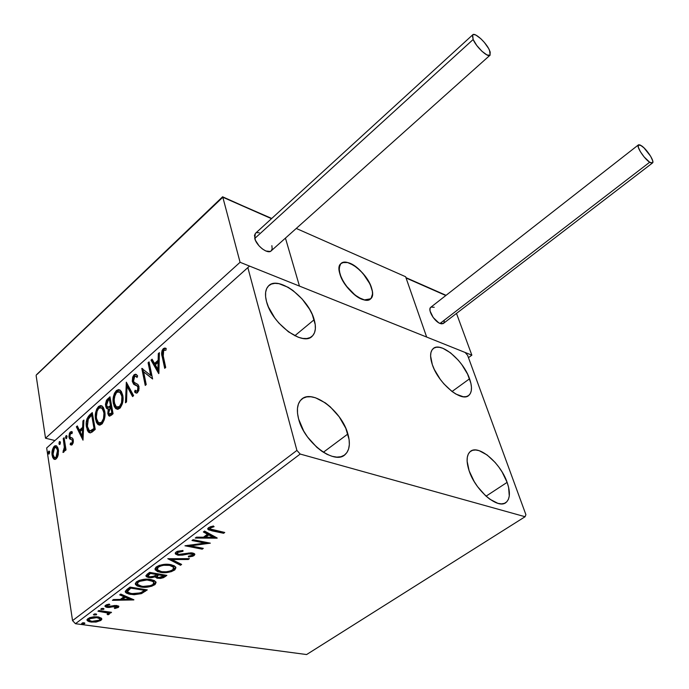 <?xml version="1.0" encoding="UTF-8"?>
<svg xmlns="http://www.w3.org/2000/svg" width="689" height="689" viewBox="0 0 689 689"><rect width="100%" height="100%" fill="white"/><g stroke="black" fill="none" stroke-linecap="round" stroke-linejoin="round"><path stroke-width="1.03" d="M469.562 378.786C472.318 386.736 472.094 392.256 468.882 395.348C461.768 402.841 438.23 383.291 432.322 364.619L430.599 356.006L430.926 352.579L432.046 349.917L433.881 348.117L436.378 347.239L439.41 347.299L442.881 348.289L450.563 352.846L458.288 360.209L461.811 364.61L467.555 374.075L470.888 383.256L471.465 387.313L471.276 390.801L470.311 393.591L468.615 395.564L466.229 396.631L463.241 396.743L455.946 394.091L451.915 391.412L443.888 383.859L440.228 379.286L434.32 369.468L432.322 364.619C429.807 356.954 430.065 351.648 433.097 348.703C440.409 341.158 463.396 360.347 469.562 378.786L452.036 391.507L469.562 378.786M347.885 433.984C350.512 443.406 349.607 450.244 345.172 454.525C334.811 465.463 304.228 442.527 298.621 419.015L297.527 413.383L297.467 408.31L298.415 403.987L300.335 400.567L303.134 398.182L306.691 396.907L310.86 396.769L315.493 397.768L325.397 402.927L330.315 406.88L339.195 416.819L345.775 428.231L349.09 439.487L349.34 444.543L348.617 448.952L346.929 452.552L344.328 455.179L340.917 456.729L336.8 457.117L332.141 456.325L327.12 454.37L321.927 451.312L316.785 447.273L307.475 436.912L303.685 431.021L298.621 419.015C296.339 410.041 297.243 403.539 301.343 399.499C312.005 388.346 341.813 410.842 347.885 433.984L323.365 452.26L347.885 433.984M314.184 319.687C316.294 327.154 315.657 332.623 312.289 336.111C303.169 346.911 271.69 323.537 266.522 301.567L265.592 296.597L265.644 292.222L266.66 288.588L268.607 285.84L271.388 284.075L274.877 283.351L278.95 283.67L288.174 287.322L292.98 290.508L302.118 298.983L309.542 309.197L312.263 314.503L315.226 324.562L315.347 328.946L314.528 332.666L312.797 335.586L310.196 337.567L306.829 338.532L302.807 338.428L298.285 337.248L288.458 331.831L278.907 323.107L274.73 317.913L268.409 306.915L266.522 301.567C264.697 294.487 265.343 289.294 268.452 285.995C277.917 275.049 308.612 298.07 314.184 319.687L294.823 335.75L314.184 319.687M507.121 482.369C510.454 492.075 510.11 498.75 506.096 502.41C498.25 509.834 475.453 490.568 469.14 470.828L467.108 461.13L467.323 457.143L468.356 453.939L470.148 451.631L472.628 450.305L475.686 449.986L479.208 450.692L487.097 454.964L495.124 462.44L498.819 467.056L502.135 472.034L507.121 482.369L508.611 487.338L509.274 495.985L508.413 499.318L506.768 501.816L504.408 503.358L501.411 503.874L497.889 503.34L489.819 499.198L485.599 495.736L477.615 486.718L474.187 481.525L469.14 470.828C466.1 461.441 466.47 455.007 470.26 451.536C478.269 444.026 500.533 462.87 507.121 482.369L486.072 496.166L507.121 482.369M525.087 516.724L306.605 654.55L75.463 623.709L300.189 454.051L525.087 516.724L525.896 514.674L467.598 355.309L465.109 352.458L249.539 266.083L247.842 267.59L296.907 450.408L72.543 620.625L46.671 447.962L247.842 267.59L296.907 450.408L300.189 454.051L525.087 516.724L525.896 514.674L467.598 355.309L465.109 352.458L249.539 266.083L46.671 447.962L72.543 620.625L75.463 623.709L306.605 654.55L525.087 516.724M101.429 618.197L98.467 616.974L93.928 616.784L89.518 617.697L86.978 619.807L87.512 620.849L89.389 621.754L95.633 622.081L100.758 620.522L101.851 619.213L101.429 618.197L97.89 616.888L87.891 618.584L87.107 620.384L90.965 622.064L96.357 621.986L100.956 620.384L101.429 618.197M98.889 610.514L97.933 611.229L107.389 612.952L107.932 613.761L107.088 614.261L107.966 614.786L109.482 613.856L108.716 612.779L110.559 613.038L111.515 612.323L98.889 610.514L97.933 611.229L106.382 612.573L107.915 613.374L107.088 614.261L107.966 614.786L109.12 614.312L109.422 613.399L108.716 612.779L110.559 613.038L111.515 612.323L98.889 610.514M117.052 606.854L118.525 606.027L118.413 607.397L118.861 606.372L114.71 605.476L108.044 606.673L106.907 606.139L107.028 604.58L107.174 605.485L109.844 604.684L109.224 604.089L105.503 605.338L105.038 606.466L107.139 607.405L106.959 606.303L107.139 607.405L109.413 607.457L109.293 606.699L109.413 607.457L112.41 606.802L112.273 605.967L112.41 606.802L114.675 606.268L114.546 605.493L114.675 606.268L116.053 606.268L115.916 605.442L116.053 606.268L117.009 606.708L114.245 607.939L114.762 608.525L114.65 607.879L114.762 608.525L118.413 607.397L118.715 606.191L116.441 605.476L107.398 606.509L107.174 605.485L109.844 604.684L109.224 604.089L106.235 604.899L104.952 606.053L105.985 607.13L108.225 607.491L116.329 606.32L116.984 607.052L114.245 607.939L114.762 608.525L118.413 607.397L118.224 606.294L117.052 606.863M127.017 589.362L125.26 591.334L126.173 592.979L129.067 594.125L134.131 594.719L141.288 593.66L147.282 589.887L130.032 587.097L127.017 589.362L125.407 592.239L130.531 594.4L141.624 593.53L147.282 589.887L130.032 587.097L127.017 589.362M149.608 572.378L145.939 575.858L146.568 576.805L148.755 577.571L151.916 577.649L155.266 576.762L156.722 578.088L160.494 578.424L163.5 577.675L166.867 575.375L149.608 572.378L146.946 574.376L146.077 576.297L148.755 577.571L155.266 576.762L157.678 578.312L164.981 576.771L166.867 575.375L149.608 572.378M167.78 558.71L180.492 565.264L181.629 564.42L171.897 559.554L188.278 559.502L189.423 558.65L167.78 558.71L180.492 565.264L181.629 564.42L171.897 559.554L188.278 559.502L189.423 558.65L167.78 558.71M191.981 540.512L204.857 543.087L184.962 545.791L202.213 549.167L203.289 548.366L190.465 545.852L210.317 543.165L193.066 539.702L191.981 540.512L204.857 543.087L184.962 545.791L202.213 549.167L203.289 548.366L190.465 545.852L210.317 543.165L193.066 539.702L191.981 540.512M213.323 530.065L210.016 528.816L210.834 527.696L214.098 526.689L213.323 525.974L208.586 527.602L207.733 528.851L208.483 529.841L223.641 533.286L224.743 532.468L210.085 528.954L210.386 527.972L214.098 526.689L213.323 525.974L208.586 527.602L207.897 529.35L212.048 530.857L223.641 533.286L224.743 532.468L213.323 530.065M217.224 538.04L204.564 531.055L203.367 531.96L207.467 534.216L203.462 537.213L196.434 537.17L195.245 538.066L217.044 538.178L204.564 531.055L203.367 531.96L207.467 534.216L203.462 537.213L196.434 537.17L195.245 538.066L217.224 538.04M176.048 552.078L175.239 553.095L175.471 554.016L178.262 555.222L182.637 555.093L189.509 553.741L192.291 553.99L192.817 554.524L192.377 555.239L188.338 556.195L188.562 557.005L192.946 556.195L194.841 554.593L193.842 553.353L191.111 552.819L178.933 554.361L177.435 553.62L177.719 552.518L182.981 551.286L182.964 550.468L177.504 551.303L176.048 552.078L175.419 553.947L177.848 555.153L188.743 553.844L192.731 554.335L192.377 555.239L188.338 556.195L188.562 557.005L194.117 555.575L194.703 553.99L192.601 552.983L178.933 554.361L177.435 553.62L177.917 552.354L182.981 551.286L182.964 550.468L176.048 552.078M170.622 564.601L165.386 564.291L159.529 565.316L155.809 567.348L155.103 569.622L157.54 571.603L161.975 572.576L167.53 572.473L171.423 571.62L174.868 569.829L175.936 567.693L174.351 565.841L170.622 564.601C165.739 563.68 160.985 564.437 156.36 566.883L155.283 569.958L160.348 572.352C165.239 573.265 169.985 572.499 174.584 570.053L175.643 566.952L170.622 564.601M150.719 579.458L145.508 579.191L139.703 580.216L136.06 582.205L135.423 584.401L137.137 585.96L141.512 587.123L145.939 587.269L151.718 586.236L155.094 584.479L156.102 582.42L154.465 580.629L150.719 579.458C145.835 578.596 141.133 579.363 136.594 581.749L135.535 584.625L140.711 587.011C145.603 587.855 150.305 587.088 154.81 584.703L155.843 581.792L150.719 579.458M133.907 599.8L120.764 594.064L119.688 594.874L123.942 596.726L120.36 599.404L113.487 599.533L112.419 600.334L133.744 599.93L120.764 594.064L119.688 594.874L123.942 596.726L120.36 599.404L113.487 599.533L112.419 600.334L133.907 599.8M103.152 608.404L100.715 609.205L103.324 609.455L104.013 608.938L103.152 608.404L100.723 609.231L103.798 609.214L103.152 608.404M95.823 613.916L93.385 614.709L95.995 614.95L96.684 614.442L95.823 613.916L93.403 614.726L96.477 614.717L95.823 613.916M84.015 622.778L81.603 623.571L84.213 623.795L84.885 623.287L84.015 622.778L81.612 623.579L84.678 623.562L84.015 622.778M58.246 454.749L58.057 448.151L56.55 445.861L55.034 445.749L53.596 447.032L52.252 450.485L51.994 454.154L52.648 457.358L53.88 459.098L55.516 459.305L57.204 457.608L58.246 454.749L58.41 449.684L56.541 445.843L54.293 446.248C52.304 448.849 51.572 451.863 52.114 455.274L54.035 459.21L56.231 458.831L58.246 454.749M64.103 437.739L63.233 438.514L64.396 447.85L63.121 452.44L64.163 451.596L64.878 448.892L65.162 450.692L66.032 449.926L64.103 437.739L63.233 438.514L64.404 446.894L62.949 452.415L63.681 452.251L64.878 448.892L65.162 450.692L66.032 449.926L64.103 437.739M72.156 444.767L73.258 442.562L73.215 439.591L72.431 438.126L70.244 437.282L69.813 435.948L70.485 433.51L72.018 433.605L72.336 432.029L71.389 431.529L69.511 433.028L68.909 436.516L69.572 438.772L71.932 439.875L72.44 440.908L72.044 443.096L70.519 443.018L70.175 444.526L72.156 444.767L73.31 440.064L72.724 438.428L70.399 437.412L69.847 436.309L70.605 433.398L72.018 433.605L72.336 432.029L70.261 431.994L68.986 437.145L69.572 438.772L71.828 439.789L72.44 440.908L71.854 443.311L70.519 443.018L70.175 444.526L72.156 444.767M89.561 415.011L86.943 418.903L86.203 424.028L87.296 430.169L88.356 431.986L90.104 432.89L91.981 432.149L95.22 429.419L92.283 412.573L89.561 415.011L90.509 415.26L92.447 413.529L90.509 415.26L89.561 415.011C86.556 418.387 85.531 422.435 86.487 427.154L88.967 432.52L90.509 432.856L95.22 429.419L92.283 412.573L89.561 415.011M109.956 396.795L106.425 400.387L105.443 404.365L106.252 408.052L108.276 408.861L107.803 413.469L108.612 415.527L109.577 416.139L113.074 413.719L109.956 396.795L106.562 400.137L105.443 404.65L106.821 408.68L108.276 408.861L107.803 413.469L109.017 415.932L111.36 415.234L113.074 413.719L109.956 396.795M126.328 382.18L125.484 402.807L126.526 401.894L127.034 386.322L132.572 396.58L133.614 395.658L126.328 382.18L125.484 402.807L126.526 401.894L127.034 386.322L132.572 396.58L133.614 395.658L126.328 382.18M148.092 362.75L150.71 375.427L141.788 368.382L145.241 385.435L146.223 384.574L143.631 371.827L152.605 378.967L149.065 361.88L148.092 362.75L149.263 362.845L148.092 362.75L150.71 375.427L141.788 368.382L145.241 385.435L146.223 384.574L143.631 371.827L152.605 378.967L149.065 361.88L148.092 362.75M163.25 356.015L163.095 351.295L164.034 350.15L165.946 350.193L166.17 348.436L164.809 348.031L163.302 348.651L162.096 350.46L161.665 352.716L164.697 368.331L165.704 367.444L163.25 356.015L163.681 350.391L165.946 350.193L166.17 348.436L163.302 348.651C161.519 351.295 161.166 353.991 162.216 356.73L164.697 368.331L165.704 367.444L163.25 356.015M158.875 373.447L159.383 352.673L158.306 353.629L158.143 360.261L154.534 363.465L152.088 359.184L151.02 360.132L158.711 373.593L159.383 352.673L158.306 353.629L158.143 360.261L154.534 363.465L152.088 359.184L151.02 360.132L158.875 373.447M134.088 374.747L132.684 377.081L132.297 381.25L133.571 384.126L137.042 385.952L137.912 387.089L137.507 390.637L136.603 391.223L135.122 390.215L134.57 391.929L136.698 393.152L138.79 390.68L138.937 386.391L137.869 384.428L133.967 382.223L133.235 379.717L134.501 376.418L135.94 376.34L137.016 377.494L137.619 375.944L135.655 374.196L134.088 374.747L136.276 374.454L134.088 374.747L132.366 381.663L133.959 384.462L137.128 386.012L138.067 387.649L137.232 390.93L135.888 390.956L135.122 390.215L134.57 391.929L135.449 392.773L137.567 392.704L139.014 386.718L138.007 384.557L134.433 382.645L133.33 380.836L134.501 376.418L136.06 376.427L137.016 377.494L137.619 375.944L136.422 374.566L134.088 374.747M122.737 395.185L121.273 391.292L118.586 389.578L116.363 390.577L114.469 393.281L113.401 396.795L113.151 402.006L114.193 406.407L115.588 408.456L117.965 409.3L120.325 407.785L122.332 403.832L123.047 399.198L122.737 395.185L120.205 390.181L116.363 390.577C113.418 394.478 112.428 398.819 113.375 403.582L115.976 408.775L119.791 408.327C122.737 404.357 123.727 399.973 122.737 395.185M104.702 411.169L103.298 407.277L100.706 405.537L98.536 406.493L96.684 409.145L95.633 412.625L95.358 417.792L96.348 422.176L97.692 424.235L99.991 425.104L102.299 423.632L104.263 419.747L104.978 415.157L104.702 411.169L102.136 406.062L98.536 406.493C95.659 410.325 94.669 414.614 95.564 419.36L98.191 424.639L101.765 424.166C104.659 420.273 105.632 415.941 104.702 411.169M83.007 440.159L83.903 420.057L82.93 420.927L82.646 427.344L79.39 430.229L77.314 425.931L76.358 426.792L83.007 440.159L83.903 420.057L82.93 420.927L82.646 427.344L79.39 430.229L77.314 425.931L76.358 426.792L83.007 440.159M67.04 436.447L66.428 435.569L65.799 436.128L65.593 437.748L66.204 438.635L67.066 436.697L66.635 435.629L66.092 435.715L65.593 437.748L65.998 438.566L66.54 438.48L67.04 436.447M60.391 442.381L59.779 441.503L59.159 442.054L59.271 444.422L60.038 444.233L60.417 442.631L59.452 441.64L58.953 443.664L59.357 444.491L59.883 444.405L60.391 442.381M49.668 451.941L49.083 451.054L48.471 451.596L48.256 453.198L48.841 454.094L49.694 452.191L48.755 451.192L48.256 453.198L48.661 454.034L49.668 451.941M164.628 348.668L163.043 350.761L162.613 353.379L165.446 367.668L163.164 357.031L162.216 356.73L163.164 357.031C162.113 354.292 162.475 351.597 164.249 348.961L163.302 348.651L165.007 348.479M158.901 372.542L151.968 360.433L151.02 360.132L152.519 359.942L151.968 360.433L158.901 372.542M155.49 363.758L154.534 363.465L155.49 363.758L159.09 360.562L158.143 360.261L159.09 360.562L159.254 353.931L158.306 353.629L159.348 353.845L159.09 360.562L155.49 363.758M158.875 369.657L159.038 362.69L158.091 362.388L159.038 362.69L158.875 369.657L157.919 369.364L155.326 364.843L158.091 362.388L157.919 369.364L158.875 369.657M152.562 378.778L143.631 371.827L152.562 378.778M145.999 384.763L142.761 368.813L145.999 384.763M142.502 368.598L141.788 368.382L142.502 368.598M151.658 375.72L150.71 375.427L151.658 375.72L149.039 363.043L151.658 375.72M137.24 376.909L136.026 376.401L137.24 376.909M136.577 393.169L134.57 391.929L135.526 392.205L135.914 390.973L135.526 392.205L136.577 393.169M139.075 388.32L138.455 390.921L136.835 391.231L138.188 391.206L137.232 390.93L138.188 391.206L139.023 387.924L138.067 387.649L139.023 387.924L138.084 386.296L135.518 385.306L136.474 385.582L134.915 384.746L133.313 381.939L132.366 381.663L133.313 381.939L135.035 375.031L133.218 379.277L133.787 383.36M134.122 383.928L137.619 386.047M137.886 386.167L139.023 387.933M133.115 396.097L127.99 386.607L127.034 386.322L127.99 386.607L133.115 396.097M126.483 401.937L127.086 383.584L126.483 401.937M117.414 409.326L114.322 403.849L113.375 403.582L114.322 403.849L114.185 398.096M114.322 397.208L117.311 390.844L116.363 390.577L117.311 390.844L119.679 389.853L117.862 390.413L116.277 392.024L114.322 397.208M114.176 398.121L114.477 404.598L116.544 408.715M117.621 407.337L116.071 406.656L114.968 405.003L114.055 400.137L115.192 394.452L116.501 392.48L118.12 391.524L120.635 392.902L121.901 396.657L121.54 402.695L119.421 406.613L120.368 406.88C122.745 403.668 123.538 400.145 122.745 396.296L121.798 396.029C122.59 399.878 121.798 403.401 119.421 406.613L118.06 407.311L120.368 406.88L119.421 406.613L116.363 406.898L114.305 402.755C113.521 398.914 114.331 395.417 116.717 392.274L119.765 391.981L121.798 396.029L122.745 396.296L120.713 392.256L119.438 391.774L120.971 392.463L122.082 394.074L123.004 398.922L121.893 404.65L119.464 407.449M119.094 407.561L117.905 407.466M109.887 416.122L108.75 413.727L107.803 413.469L108.75 413.727L108.638 411.738M109.189 409.12L108.276 408.861L109.189 409.12M107.777 408.939L106.545 406.493L105.598 406.234L106.545 406.493L106.804 402.014L108.5 399.207L107.553 398.94L108.5 399.207L110.128 397.751L106.95 401.584L106.476 406.054L107.777 408.939L106.821 408.68M108.638 411.746L109.56 415.786M110.981 406.295L111.446 405.881L110.033 406.028L110.981 406.295L108.767 407.5M110.231 406.923L109.654 407.311M110.292 399.611L111.446 405.881L110.498 405.614L108.517 407.139L109.465 407.397L107.355 407.053L106.519 405.416L108.285 400.292L109.344 399.344L110.292 399.611L109.344 399.344L110.498 405.614L111.446 405.881L110.292 399.611M110.412 414.356L112.772 413.055L111.816 412.797L109.405 414.063L108.724 412.616L110.343 407.767L111.764 407.612L112.772 413.055L110.731 414.451M110.817 407.354L111.816 412.797L112.772 413.055L111.764 407.612L110.817 407.354L111.816 412.797L109.784 414.192L108.836 413.09L108.724 410.498L110.817 407.354M108.087 407.251L109.465 407.397M98.191 424.639L99.552 425.13L96.512 419.61L95.564 419.36L96.512 419.61L96.253 415.613L96.839 421.082L98.639 424.484M96.77 412.013L99.483 406.751L98.536 406.493L99.483 406.751L101.705 405.795L98.966 407.277L96.77 412.013M101.464 407.699L103.031 408.413L104.099 410.024L104.952 415.717L104.737 412.246L102.678 408.121L101.464 407.699M104.78 417.336L103.539 421.168L101.481 423.27M101.128 423.365L99.974 423.261M101.421 422.46L98.536 422.762L96.477 418.559C95.737 414.726 96.538 411.273 98.88 408.181L101.731 407.862L103.789 411.988L104.737 412.246L103.789 411.988C104.53 415.82 103.746 419.308 101.421 422.46L102.368 422.71L99.664 423.149L98.165 422.452L97.106 420.798L96.305 417.293L97.132 410.902L98.458 408.603L100.241 407.457L102.67 408.87L103.961 413.254L103.505 418.602L101.421 422.46M99.733 423.158L102.368 422.71L104.78 417.345M90.13 432.89L87.434 427.395L86.487 427.154L87.434 427.395L87.159 423.778L87.959 429.617L90.13 432.89M89.501 416.285L87.348 421.496L89.992 415.743M90.362 430.892L91.663 431.081L90.715 430.832L91.663 431.081L94.359 429.256L93.411 429.006L94.961 428.73L94.005 428.48L90.715 430.832L89.32 430.591L87.382 426.362L88.373 418.533L91.68 415.097L92.627 415.346L91.68 415.097L94.005 428.48L94.961 428.73L92.627 415.346L94.961 428.73L92.007 430.952L90.405 430.918M83.059 438.971L77.306 427.034L76.358 426.792L77.685 426.698L77.306 427.034L83.059 438.971M80.337 430.47L79.39 430.229L80.337 430.47L83.567 427.602L80.337 430.47M83.567 427.576L82.646 427.344L83.567 427.576M83.851 421.168L82.93 420.927L83.851 421.168M82.258 436.146L80.062 431.607L82.551 429.393L83.481 429.635L82.551 429.393L82.258 436.146L83.18 436.378L82.258 436.146L80.062 431.607L82.551 429.393L82.258 436.146M71.553 445.077L70.175 444.526L71.122 444.758L71.415 443.492L71.553 445.077M71.535 443.483L73.12 443.105L72.423 443.725M73.404 441.261L72.44 440.908L73.387 441.141L72.991 440.219L71.914 439.737M69.847 436.585L70.321 438.678L71.286 439.573L69.572 438.772L70.519 439.014L69.933 437.386L68.986 437.145L69.933 437.386L69.839 436.206M71.777 431.865L70.175 433.975L71.208 432.227L70.261 431.994L72.069 431.779M71.863 437.825L71.38 437.704L71.863 437.825M72.474 439.883L71.828 439.789M73.129 440.4L73.327 440.865M72.285 443.725L71.759 443.501M66.635 438.376L65.593 437.748L66.532 437.98L66.936 436.051L66.635 438.376M66.876 435.913L66.092 435.715L66.876 435.913M65.963 449.986L65.825 449.125L64.878 448.892L65.825 449.125L65.963 449.986M64.111 450.976L63.991 451.881L64.111 450.976L63.164 450.744L64.456 450.899M64.482 450.839L63.586 450.623L64.482 450.839M65.257 448.987L65.352 447.127L64.404 446.894L65.352 447.127L64.826 442.82L63.879 442.588L64.826 442.82L64.18 438.747L63.233 438.514L64.249 438.678L65.257 448.987M59.995 444.293L58.953 443.664L59.891 443.897L60.287 441.994L59.995 444.293M60.219 441.83L59.452 441.64L60.219 441.83M55.008 459.442L53.604 458.865L54.552 459.081L53.062 455.498L52.114 455.274L53.062 455.498L52.924 454.189L53.596 457.582L55.008 459.442L54.035 459.21M53.733 448.789L55.241 446.481L54.293 446.248L56.507 445.826M56.42 445.835L54.879 446.834L53.785 448.66M56.567 447.514L57.161 447.747M57.471 448.031L58.556 451.166L57.101 447.704L56.334 447.523M55.232 457.729L56.946 457.548L57.755 456.445L55.843 457.952M55.998 457.324L54.44 457.539L52.967 454.507L54.526 447.729L56.154 447.48L57.549 450.434L58.496 450.666L57.549 450.434L55.998 457.324L56.946 457.548L54.896 457.729L53.983 457.151L52.872 453.672L53.578 449.116L55.62 447.29L57.17 448.944L57.678 452.173L57.23 455.136L55.998 457.324M49.289 453.818L48.256 453.198L49.203 453.422L49.582 451.553L49.289 453.818M49.496 451.373L48.755 451.192L49.496 451.373M155.326 364.843L158.091 362.388L157.919 369.364L155.326 364.843M110.033 406.028L107.82 407.242L106.468 405.08L107.01 401.808L109.344 399.344L110.498 405.614L110.033 406.028M94.005 428.48L90.052 430.883L88.485 429.669L87.382 426.362L87.813 419.73L91.68 415.097L94.005 428.48M223.391 532.184L223.641 533.286L223.391 532.184M211.799 529.72L212.048 530.857L211.799 529.72L207.837 528.411L211.764 529.712M211.144 526.465L211.368 527.473L211.144 526.465M210.24 526.749L210.386 527.972L210.136 526.827L209.766 527.671L210.136 526.827M215.407 537.041L212.961 537.024L215.407 537.041M205.649 536.981L203.78 536.972L205.649 536.981M207.217 533.079L207.467 534.216L207.217 533.079L204.133 531.383L207.217 533.079M212.763 536.128L208.517 533.794L205.46 536.085L205.701 537.222L205.46 536.085L208.517 533.794L208.767 534.931L208.517 533.794L212.763 536.128L213.013 537.256L205.701 537.222L208.767 534.931L213.013 537.256L212.763 536.128M207.217 542.536L204.805 542.846L207.217 542.536M190.276 544.956L190.465 545.852L190.276 544.956M201.989 548.117L202.213 549.167L201.989 548.117M190.448 545.783L187.856 545.275L190.448 545.783M204.624 542.019L204.857 543.087L204.624 542.019M182.818 550.468L182.981 551.286L182.818 550.468M177.684 551.243L177.917 552.354L177.684 551.243M177.65 551.252L177.202 552.492L177.65 551.252M194.513 553.767L193.876 554.456L194.117 555.575L193.876 554.456L192.455 555.17L194.393 553.965M188.39 556.187L188.562 557.005L188.39 556.187M192.575 553.586L192.136 552.905L192.584 553.405M191.404 552.836L191.602 553.784L191.404 552.836M188.571 553.009L188.743 553.844L188.571 553.009M185.539 553.62L185.72 554.499L185.539 553.62M175.549 553.198L178.038 554.094L177.848 555.153L177.616 554.025L175.29 552.948M188.106 558.65L188.278 559.502L188.106 558.65M171.725 558.701L171.897 559.554L171.725 558.701M180.596 563.903L180.492 565.264L180.268 564.153L169.373 558.71L180.596 563.903M175.721 567.073L174.36 568.942L174.584 570.053L174.36 568.942L172.328 570.079L174.653 568.709L175.721 567.081M160.149 571.31L160.348 572.352L160.149 571.31M155.404 569.269L159.426 571.095L154.982 568.701M157.083 568.623L158.479 565.703L157.97 566.048L158.186 567.176L157.97 566.048L157.445 566.504M156.92 568.27L156.859 567.564M173.637 567.168L173.387 566.125L171.148 564.704L172.104 565.101M172.491 565.316L173.163 565.85M173.611 567.245L172.784 569.777C169.063 571.706 165.265 572.309 161.381 571.586L157.29 569.708L158.186 567.176C161.898 565.238 165.696 564.644 169.589 565.385L173.611 567.245L173.594 566.565M169.589 565.385L169.399 564.42L169.589 565.385L172.715 566.436L173.869 567.977L173.017 569.588L170.217 571L166.221 571.784L162.018 571.681L159.116 570.974L157.135 569.39L157.738 567.547L160.726 565.936L163.853 565.273L169.589 565.385M163.284 576.564L165.472 575.134L164.766 575.659L164.981 576.771L164.766 575.659L162.897 576.736M157.557 577.218L157.678 578.312L157.471 577.201L155.128 576.03L157.557 577.218M155.085 575.797L155.266 576.762L155.085 575.797M148.669 576.469L148.755 577.571L148.548 576.452L146.025 575.393L148.669 576.469M147.842 574.755L147.946 574.187M148.04 574.066L150.013 572.447L147.911 574.902L148.032 575.582M156.765 575.341L157.393 574.514M157.841 574.161L156.98 576.417M164.085 575.832L158.668 577.554L157.058 576.805L158.065 575.272L157.85 574.152L158.065 575.272L158.582 574.876L158.401 573.903L158.582 574.876L164.085 575.832L163.896 574.859L164.085 575.832L160.968 577.537L158.332 577.485L157.006 576.71L158.582 574.876L164.085 575.832M156.816 574.574L154.465 576.142L149.771 576.805L148.118 576.021L149.203 574.333L148.988 573.214L149.203 574.333L150.366 573.455L150.185 572.481L150.366 573.455L156.816 574.574L156.627 573.592L156.816 574.574L155.878 575.263L152.08 576.831L149.41 576.736L148.049 575.875L150.366 573.455L156.816 574.574M155.886 581.869L154.603 583.592L154.81 584.703L154.603 583.592L152.648 584.703L154.887 583.376L155.886 581.869M140.53 586.02L140.711 587.011L140.53 586.02M135.759 584.031L139.488 585.702L135.294 583.437L135.535 584.625M137.154 582.386L137.464 581.637M137.714 581.344L138.644 580.612L137.369 583.385M153.018 584.444C149.375 586.33 145.603 586.933 141.719 586.261L137.559 584.401L138.213 580.905L138.42 582.024C142.055 580.129 145.827 579.527 149.711 580.216L149.539 579.294L149.711 580.216L153.819 582.076L153.018 584.444L150.503 585.641L143.019 586.425L139.454 585.684L137.602 584.479L137.662 582.756L139.531 581.352L147.033 579.974L153.225 581.464L154.043 582.997L153.018 584.444M145.896 589.663L145.112 590.24L145.319 591.343L145.112 590.24L141.564 592.368L145.896 589.663M141.426 592.445L141.624 593.53L141.426 592.445M130.359 593.444L130.531 594.4L130.359 593.444M129.067 593.057L125.286 591.24L129.067 593.057M127.344 590.878L127.241 590.154M129.549 587.829L130.436 587.166L129.549 587.829L129.747 588.94L129.549 587.829L127.336 589.896L127.525 591.007L130.815 588.139L130.652 587.2L130.815 588.139L144.535 590.344L140.53 592.885L131.53 593.668L127.56 592.015L127.336 589.896L127.844 589.259M128.266 588.854L128.886 588.337M144.535 590.344L144.363 589.414L144.535 590.344L141.495 592.411L135.836 593.884L129.816 593.307L127.413 591.524L130.815 588.139L144.535 590.344M127.336 589.896L127.431 591.291M131.745 598.862L129.644 598.896L131.745 598.862M122.496 599.034L120.816 599.068L122.496 599.034M123.753 595.615L123.942 596.726L123.753 595.615L120.549 594.219L123.753 595.615M129.506 598.13L125.105 596.209L122.358 598.259L122.547 599.361L122.358 598.259L125.105 596.209L125.295 597.311L125.105 596.209L129.506 598.13L129.704 599.232L122.547 599.361L125.295 597.311L129.704 599.232L129.506 598.13M106.959 606.303L105.141 605.674L106.959 606.303M103.695 608.542L103.798 609.214L103.695 608.542M103.023 608.387L101.507 608.516L103.023 608.387M101.378 608.559L101.55 609.61L101.378 608.559M110.412 612.168L110.559 613.038L110.412 612.168M108.569 611.901L108.716 612.779L108.569 611.901M109.112 613.055L109.12 614.312L108.94 613.21L107.975 613.641L109.112 613.055M107.82 613.899L107.966 614.786L107.82 613.899M107.785 612.581L106.692 611.634M106.218 611.565L106.382 612.573L106.218 611.565M102.058 610.962L102.196 611.841L102.058 610.962M106.683 611.634L107.691 612.22M96.365 614.054L96.477 614.717L96.365 614.054M95.668 613.899L94.212 614.02L95.668 613.899M94.066 614.063L94.229 615.105L94.066 614.063M101.602 618.377L100.775 619.29L100.956 620.384L100.775 619.29L99.707 619.919L101.602 618.377M96.236 621.28L96.357 621.986L96.236 621.28M90.819 621.151L90.965 622.064L90.819 621.151M87.339 619.755L89.768 620.789L87.072 619.48M88.709 618.352L88.838 619.592M99.707 618.61L98.828 617.043L99.853 618.162M99.423 620.169L91.895 621.357L88.924 620.109L89.294 617.792L89.449 618.791L96.925 617.594L96.796 616.767L96.925 617.594L99.922 618.886L99.423 620.169L97.778 620.935L91.895 621.357L89.251 620.479L88.821 619.704L91.069 618.016L96.055 617.499L99.569 618.489L100.026 619.256L99.423 620.169M84.583 622.925L84.678 623.562L84.583 622.925M83.834 622.761L82.473 622.873L83.834 622.761M82.301 622.925L82.456 623.95L82.301 622.925M205.701 537.222L208.767 534.931L213.013 537.256L205.701 537.222M122.547 599.361L125.295 597.311L129.704 599.232L122.547 599.361M300.189 454.051L75.463 623.709L72.543 620.625L296.907 450.408L300.189 454.051M371.474 287.666C373.119 292.851 372.852 296.554 370.691 298.793C364.955 305.546 344.147 289.182 340.013 274.403L343.415 281.818L345.895 285.565L355.214 295.219L358.53 297.484L364.696 300.008L367.306 300.189L371.087 298.371L372.534 293.962L372.318 290.999L370.053 284.101L362.896 273.318L356.644 267.366L350.245 263.456L347.29 262.466L342.433 262.63L340.719 263.792L339.083 268.073L340.013 274.403C338.514 269.399 338.79 265.816 340.848 263.672C346.739 256.868 367.168 273.051 371.474 287.666M296.261 228.447L405.632 276.737L426.655 337.05L299.465 286.09L426.655 337.05L406.071 277.994L426.655 337.05L471.853 355.162L426.655 337.05L405.632 276.737L296.261 228.447M285.444 238.118L299.465 286.09L285.444 238.118L299.465 286.09L240.073 262.285L45.526 438.221L54.956 440.538L45.526 438.221L36.138 375.651L45.526 438.221L240.073 262.285L222.823 197.226L240.073 262.285L299.465 286.09L285.444 238.118M364.326 299.93L364.326 299.93C350.89 297.726 332.873 269.778 340.848 263.672L343.725 262.276L347.661 262.561C361.2 265.317 378.623 292.601 370.691 298.793L364.326 299.93L369.209 299.749L370.906 298.57L372.026 296.735L372.516 294.315L372.379 291.404L370.269 284.574L366.014 277.262L360.252 270.536L353.819 265.377L347.661 262.561L342.7 262.535L340.917 263.603L339.703 265.351L339.169 270.622L341.21 277.555L343.131 281.319L348.376 288.691L354.775 294.883L361.32 298.923L364.326 299.93M37.37 374.127L222.823 197.226L271.492 218.68L222.702 196.839L36.241 375.092M222.625 197.037L271.733 218.456M406.071 277.994L445.817 295.512L405.89 277.615M456.488 313.4L471.853 355.162L456.488 313.4M468.46 357.66L471.853 355.162L468.46 357.66M472.645 34.881L255.326 233.45L254.749 238.454L473.154 39.497L472.645 34.881C474.618 31.883 486.417 42.744 489.578 50.409L490.12 55.129C488.208 58.143 476.28 47.205 473.154 39.497L254.749 238.454C256.549 246.094 268.176 254.697 271.285 250.77L489.931 55.301M473.154 39.497L476.762 45.483L481.955 51.296L486.951 54.948L490.034 55.223L490.206 52.063L488.647 48.549L484.393 42.477L480.896 38.782L475.935 35.105L473.558 34.459L472.353 35.415L473.154 39.497M259.262 232.701L256.541 232.701M255.593 233.201L254.465 235.328L255.395 240.263L259.03 245.835L262.371 248.944L265.851 251.003L270.183 251.468L271.156 250.899L272.181 248.789L271.862 245.672M443.173 323.606L441.244 323.839L438.678 322.762L433.226 317.543L430.065 311.023L430.022 308.526L430.694 307.346C427.447 309.654 434.191 321.332 440.021 323.46L649.684 162.234C644.344 158.952 636.154 146.404 638.367 144.931L641.321 145.655C646.67 149.005 654.757 161.39 652.569 162.905L649.684 162.234L440.021 323.46L443.483 323.382L652.423 163.026M649.684 162.234L651.699 163.129L652.759 162.621L652.707 160.795L650.631 156.248L643.965 147.834L640.21 145.009L638.617 144.759L638.212 146.955L640.27 151.528L644.112 156.92L649.684 162.234M434.234 307.294L431.056 307.087M443.802 323.012L444.276 320.979M468.15 395.874L468.882 395.348M343.863 455.481L345.172 454.525M311.333 336.887L312.289 336.111M505.158 503.013L506.096 502.41M136.06 376.427L137.008 376.711M135.449 392.773L136.396 393.049M137.128 386.012L138.084 386.296M133.959 384.462L134.915 384.746M115.976 408.775L116.932 409.033M119.765 391.981L120.713 392.256M109.017 415.932L109.792 416.139M109.852 414.184L110.361 414.322M101.731 407.862L102.678 408.121M88.967 432.52L89.915 432.761M70.528 444.793L71.475 445.025M69.968 439.143L70.915 439.384M56.154 447.48L57.101 447.704M207.897 529.35L207.751 528.652M209.99 528.489L209.835 527.808M177.34 553.155L177.202 552.492M192.731 554.335L192.498 553.207M175.419 553.947L175.247 553.078M155.283 569.958L155.068 568.838M155.413 577.279L155.197 576.159M146.077 576.297L145.947 575.625M153.819 582.076L153.613 580.965M125.407 592.239L125.252 591.36M117.009 606.708L116.82 605.605M105.038 606.466L104.961 606.019M106.864 605.889L106.726 605.037M107.915 613.374L107.734 612.28M87.107 620.384L86.995 619.695M99.922 618.886L99.741 617.792M222.642 196.753L36.543 374.687M405.942 277.641L446.059 295.323M430.694 307.346L638.367 144.931"/></g></svg>
